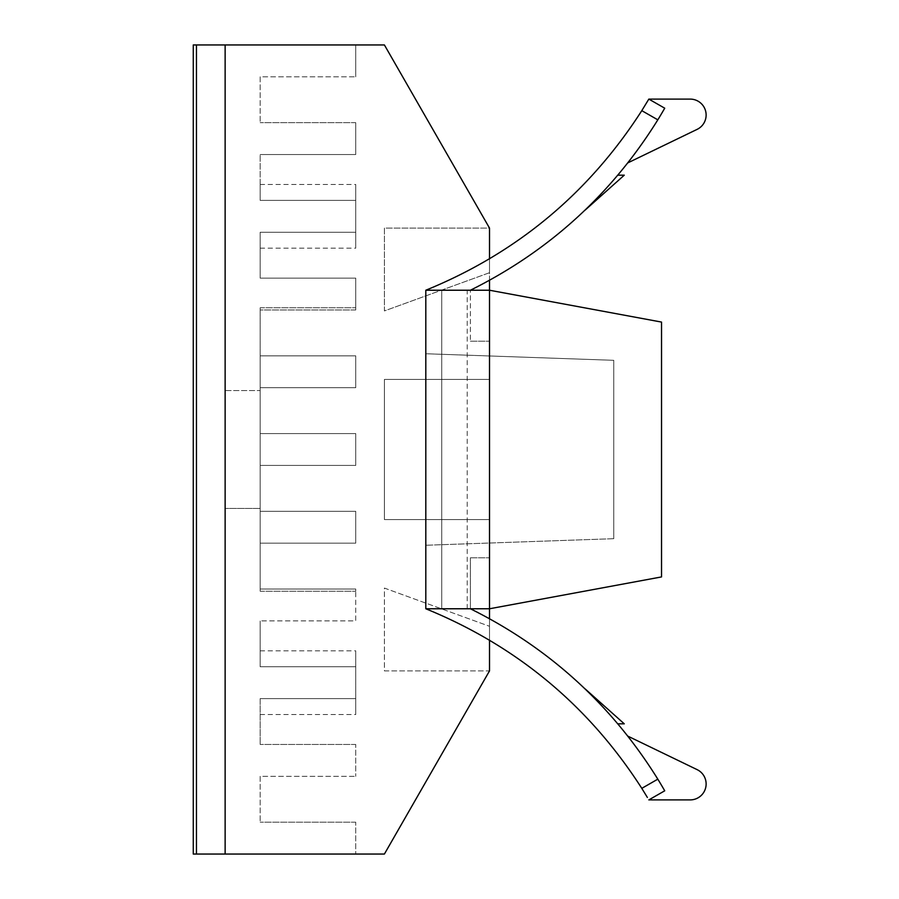<?xml version="1.0" encoding="UTF-8"?>
<svg xmlns="http://www.w3.org/2000/svg" width="899" height="899" viewBox="0 0 899 899"><rect width="100%" height="100%" fill="white"/><g stroke="black" fill="none" stroke-linecap="round" stroke-linejoin="round"><path stroke-width="0.67" stroke-dasharray="4.5 3.37" d="M662.799 111.51L664.721 108.195L648.831 99.104L641.796 110.656C588.71 193.263 516.723 253.125 425.811 290.231L425.811 608.769L470.402 608.769L470.402 557.807L470.402 608.769C548.997 647.842 611.466 704.647 657.821 779.163A453.085 453.085 0 0 0 627.952 736.191A453.085 453.085 0 0 1 664.721 790.805L662.799 787.49M585.227 688.971A453.085 453.085 0 0 1 617.905 723.83L624.277 723.83L585.227 688.971A453.085 453.085 0 0 1 617.905 723.83M664.721 108.195L648.831 99.104L664.721 108.195A453.085 453.085 0 0 1 627.952 162.809A453.085 453.085 0 0 0 657.821 119.837C611.466 194.353 548.997 251.158 470.402 290.231L470.402 341.193L470.402 290.231L489.517 290.231L489.517 355.97L613.747 360.308L613.747 538.692L613.747 360.308L425.811 353.745L425.811 545.255L425.811 353.745L489.517 355.97L489.517 608.769L489.517 290.231L425.811 290.231L470.402 290.231M617.905 175.17A453.085 453.085 0 0 1 585.227 210.029A453.085 453.085 0 0 0 617.905 175.17L624.277 175.17L585.227 210.029M470.402 341.193L489.517 341.193L470.402 341.193M470.402 557.807L489.517 557.807L470.402 557.807M470.402 608.769L425.811 608.769L489.517 608.769L661.529 576.922L661.529 322.078L489.517 290.231L441.735 290.231L441.735 608.769L441.735 290.231L467.222 290.231L441.735 290.231L441.735 608.769L441.735 290.231L425.811 290.231M489.517 379.423L384.401 379.423L384.401 519.577L489.517 519.577L384.401 519.577L384.401 379.423L489.517 379.423L489.517 670.89L384.401 670.89L384.401 588.07L489.517 626.288L384.401 588.07L384.401 670.89L489.517 670.89L489.517 228.11L384.401 228.11L384.401 310.93L489.517 272.712L489.517 228.11L384.401 228.11L384.401 310.93L489.517 272.712L489.517 379.423M355.734 232.257L260.171 232.257L260.171 278.128L260.171 232.257L355.734 232.257L355.734 248.18L355.734 232.257L260.171 232.257L355.734 232.257L355.734 248.18L355.734 232.257L260.171 232.257L355.734 232.257L355.734 200.398L260.171 200.398L260.171 154.527L260.171 200.398L260.171 184.475L260.171 200.398L355.734 200.398L355.734 184.475L355.734 200.398L260.171 200.398L355.734 200.398L260.171 200.398L355.734 200.398L355.734 232.257L260.171 232.257L355.734 232.257L355.734 248.18L355.734 232.257M355.734 666.743L260.171 666.743L260.171 620.872L260.171 666.743L355.734 666.743L355.734 650.82L355.734 666.743L260.171 666.743L355.734 666.743L260.171 666.743L355.734 666.743L355.734 698.602L260.171 698.602L260.171 744.473L260.171 698.602L355.734 698.602L355.734 714.525L355.734 698.602L260.171 698.602L355.734 698.602L355.734 714.525L355.734 698.602L260.171 698.602L355.734 698.602L355.734 650.82L355.734 666.743L260.171 666.743L355.734 666.743L355.734 650.82L355.734 666.743M225.132 390.571L225.132 508.429L225.132 390.571L225.132 508.429L225.132 390.571L260.171 390.571L260.171 508.429L260.171 390.571L260.171 508.429L260.171 390.571L225.132 390.571M355.734 309.975L260.171 309.975L260.171 307.75L260.171 387.705L260.171 309.975L355.734 309.975L355.734 307.75L355.734 309.975L260.171 309.975L355.734 309.975L355.734 307.75L355.734 309.975L260.171 309.975L355.734 309.975L355.734 278.128L260.171 278.128L355.734 278.128L355.734 309.975M260.171 76.808L260.171 122.68L260.171 76.808L355.734 76.808L260.171 76.808M355.734 122.68L260.171 122.68L355.734 122.68L355.734 154.527L260.171 154.527L355.734 154.527L355.734 122.68M260.171 776.32L260.171 822.192L260.171 776.32L355.734 776.32L260.171 776.32M355.734 822.192L260.171 822.192L355.734 822.192L355.734 854.05L384.401 854.05L489.517 670.89L384.401 854.05L489.517 670.89L489.517 228.11L384.401 44.95L489.517 228.11L384.401 44.95L225.132 44.95L225.132 854.05L384.401 854.05L355.734 854.05L355.734 822.192M355.734 355.847L260.171 355.847L260.171 433.576L260.171 355.847L355.734 355.847L260.171 355.847L355.734 355.847L355.734 387.705L260.171 387.705L355.734 387.705L355.734 355.847L260.171 355.847L355.734 355.847L355.734 387.705L260.171 387.705L355.734 387.705L355.734 355.847L355.734 387.705L260.171 387.705L355.734 387.705L355.734 355.847M355.734 433.576L260.171 433.576L260.171 511.295L260.171 433.576L355.734 433.576L260.171 433.576L355.734 433.576L355.734 465.424L260.171 465.424L355.734 465.424L355.734 433.576L260.171 433.576L355.734 433.576L355.734 465.424L260.171 465.424L355.734 465.424L355.734 433.576L355.734 465.424L260.171 465.424L355.734 465.424L355.734 433.576M355.734 511.295L260.171 511.295L260.171 589.025L260.171 511.295L355.734 511.295L260.171 511.295L355.734 511.295L355.734 543.153L260.171 543.153L355.734 543.153L355.734 511.295L260.171 511.295L355.734 511.295L355.734 543.153L260.171 543.153L355.734 543.153L355.734 511.295L355.734 543.153L260.171 543.153L355.734 543.153L355.734 511.295M260.171 589.025L260.171 591.25L260.171 589.025L260.171 591.25L260.171 589.025L355.734 589.025L260.171 589.025L355.734 589.025L355.734 620.872L260.171 620.872L355.734 620.872L355.734 589.025L260.171 589.025L355.734 589.025L355.734 591.25L355.734 589.025L260.171 589.025M355.734 744.473L260.171 744.473L355.734 744.473L355.734 776.32L355.734 744.473M355.734 76.808L355.734 44.95L355.734 76.808M355.734 44.95L384.401 44.95L355.734 44.95M355.734 698.602L260.171 698.602L355.734 698.602L355.734 714.525L355.734 698.602M489.517 280.319L489.517 258.912M489.517 640.088L489.517 618.681M425.811 608.769C516.723 645.875 588.71 705.737 641.796 788.344L647.381 797.447M613.747 538.692L425.811 545.255L613.747 538.692M664.721 790.805L648.831 799.896L664.721 790.805L648.831 799.896L690.196 799.896A15.924 15.924 0 0 0 697.13 769.634L627.952 736.191M648.831 99.104L690.196 99.104A15.924 15.924 0 0 1 697.13 129.366L627.952 162.809M355.734 200.398L355.734 184.475L355.734 200.398L260.171 200.398L355.734 200.398L355.734 184.475L355.734 200.398M355.734 589.025L355.734 591.25L355.734 589.025M196.454 44.95L225.132 44.95L225.132 854.05L196.454 854.05L196.454 44.95L196.454 854.05L193.274 854.05L193.274 44.95L196.454 44.95M657.821 119.837L641.796 110.656M657.821 779.163L641.796 788.344M467.222 608.769L467.222 290.231M260.171 248.18L355.734 248.18M260.171 184.475L355.734 184.475M260.171 650.82L355.734 650.82M260.171 714.525L355.734 714.525M260.171 508.429L225.132 508.429L260.171 508.429M260.171 307.75L355.734 307.75L260.171 307.75M260.171 591.25L355.734 591.25L260.171 591.25"/><path stroke-width="1.35" d="M662.799 787.49L664.721 790.805A453.085 453.085 0 0 0 657.821 779.163C611.466 704.647 548.997 647.842 470.402 608.769M647.381 797.447L641.796 788.344C588.71 705.737 516.723 645.875 425.811 608.769L425.811 290.231C516.723 253.125 588.71 193.263 641.796 110.656L648.831 99.104L690.196 99.104A15.924 15.924 0 0 1 697.13 129.366L627.952 162.809M627.952 736.191L697.13 769.634A15.924 15.924 0 0 1 690.196 799.896L648.831 799.896L664.721 790.805M470.402 290.231C548.997 251.158 611.466 194.353 657.821 119.837A453.085 453.085 0 0 0 664.721 108.195L662.799 111.51M489.517 618.681L489.517 290.231L425.811 290.231M489.517 280.319L489.517 290.231L661.529 322.078L661.529 576.922L489.517 608.769L425.811 608.769M489.517 258.912L489.517 228.11L384.401 44.95L225.132 44.95L225.132 854.05L384.401 854.05L489.517 670.89L489.517 640.088M617.905 723.83L624.277 723.83L585.227 688.971M617.905 175.17L624.277 175.17L585.227 210.029M664.721 108.195L648.831 99.104M225.132 854.05L225.132 44.95L196.454 44.95L196.454 854.05L225.132 854.05M196.454 854.05L196.454 44.95L193.274 44.95L193.274 854.05L196.454 854.05M657.821 779.163L641.796 788.344M657.821 119.837L641.796 110.656"/></g></svg>
